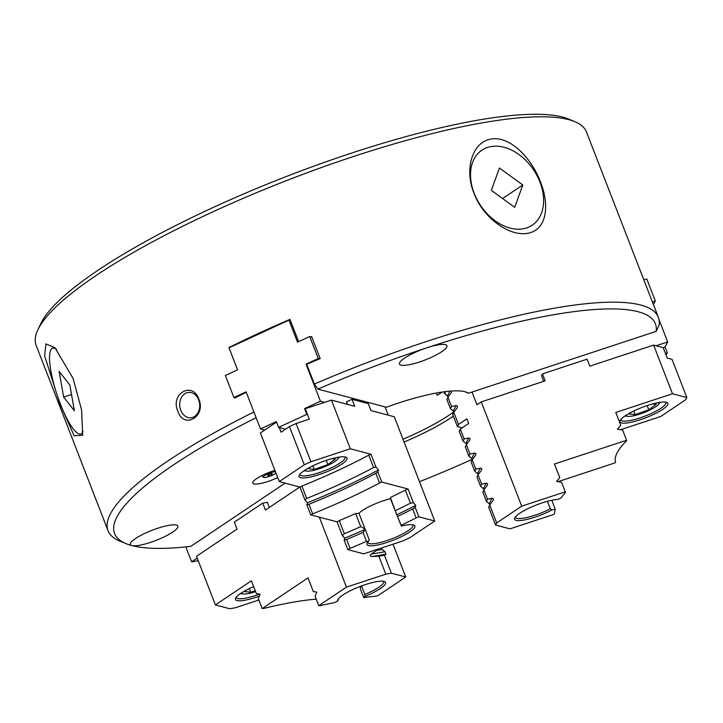 <?xml version="1.0" encoding="UTF-8"?>
<svg xmlns="http://www.w3.org/2000/svg" width="723" height="723" viewBox="0 0 723 723"><rect width="100%" height="100%" fill="white"/><g stroke="black" fill="none" stroke-linecap="round" stroke-linejoin="round"><path stroke-width="1.08" d="M442.178 392.047A89.046 19.033 -21.2 0 1 437.225 395.336L436.331 393.032M403.009 439.195A89.046 19.033 158.8 0 0 454.017 411.694M515.427 516.954A24.166 5.169 158.8 0 0 515.508 517.37A24.166 5.169 158.8 0 0 534.55 515.372A24.166 5.169 158.8 0 0 550.275 508.775L552.101 509.905A20.352 4.347 158.8 0 0 555.228 509.137A250.601 53.565 158.8 0 0 554.559 513.511A161.301 34.478 -21.2 0 1 553.484 514.523L509.959 528.865L495.598 525.07A87.772 18.762 -21.2 0 0 496.701 522.937L521.717 506.163L481.274 401.898L476.954 404.79L472.011 392.047L468.432 393.222A91.586 19.575 158.8 0 0 466.769 392.345A91.586 19.575 158.8 0 0 464.925 391.73A91.586 19.575 158.8 0 0 386.344 407.239L385.043 406.886L388.242 415.138M404.103 442.033A91.586 19.575 158.8 0 0 453.348 416.141M473.999 193.24C464.455 170.402 471.486 142.377 490.917 139.042C510.321 135.508 531.938 158.852 540.452 181.898C549.751 204.952 547.139 230.022 527.6 233.321C508.197 236.746 482.277 216.43 473.999 193.24M472.011 392.047L656.15 331.378L659.087 325.178A295.12 63.082 158.8 0 0 658.346 317.298L586.443 131.929A295.12 63.082 158.8 0 0 574.785 121.645A295.12 63.082 158.8 0 0 353.909 156.367A295.12 63.082 158.8 0 0 37.822 329.923A295.12 63.082 158.8 0 0 36.15 345.368L108.052 530.745A295.12 63.082 -21.2 0 1 253.909 411.974M658.346 317.298A295.12 63.082 158.8 0 0 425.811 341.735A295.12 63.082 158.8 0 0 314.36 384.03L317.885 389.119L385.043 406.886M198.87 399.105C192.499 380.795 169.914 393.89 177.885 411.297C183.769 429.652 206.344 416.547 198.87 399.105M198.671 399.873A12.725 10.005 -95 0 0 188.595 392.408A12.725 10.005 -95 0 0 180.75 410.293A12.725 10.005 -95 0 0 190.827 417.758A12.725 10.005 -95 0 0 198.671 399.873M574.785 121.645L568.45 119.024A290.031 61.988 158.8 0 0 351.378 153.149A290.031 61.988 158.8 0 0 40.741 323.714L37.822 329.923M59.919 403.886L74.153 435.734L82.693 435.273L81.582 409.887L73.095 378.445L54.948 347.709L45.92 343.895L44.645 355.906L59.919 403.886M83.082 431.369A45.16 10.384 71.8 0 1 60.235 403.678A45.16 10.384 71.8 0 1 49.643 361.229A45.16 10.384 71.8 0 1 56.674 349.525M539.954 182.06A45.16 31.939 56.2 0 0 491.116 146.543A45.16 31.939 56.2 0 0 474.18 193.285A45.16 31.939 56.2 0 0 523.018 228.802A45.16 31.939 56.2 0 0 539.954 182.06M656.15 331.378A290.031 61.988 158.8 0 0 426.877 347.79A25.441 5.441 158.8 0 0 399.485 364.085A25.441 5.441 158.8 0 0 419.53 361.979A25.441 5.441 158.8 0 0 446.922 345.684A25.441 5.441 158.8 0 0 426.877 347.79A290.031 61.988 158.8 0 0 317.885 389.119M274.921 470.384A19.078 4.076 158.8 0 0 273.312 470.899A19.078 4.076 158.8 0 0 252.77 483.118A19.078 4.076 158.8 0 0 267.808 481.536A19.078 4.076 158.8 0 0 277.713 477.587M285.097 483.136L190.872 546.317A290.031 61.988 -21.2 0 1 131.893 545.585A25.441 5.441 158.8 0 0 150.42 542.422A25.441 5.441 158.8 0 0 177.813 526.127A25.441 5.441 158.8 0 0 157.768 528.233A25.441 5.441 158.8 0 0 130.375 544.527A25.441 5.441 158.8 0 0 131.893 545.585A290.031 61.988 -21.2 0 1 126.046 543.642A290.031 61.988 -21.2 0 1 256.132 417.713M552.101 509.905A25.694 5.495 -21.2 0 1 534.866 517.189A25.694 5.495 -21.2 0 1 514.767 517.966A25.694 5.495 -21.2 0 1 542.286 502.856A25.694 5.495 -21.2 0 1 557.514 499.448A20.352 4.347 -21.2 0 1 560.967 498.048A250.601 53.565 -21.2 0 1 565.494 492.408A161.301 34.478 158.8 0 0 565.476 492.381A161.301 34.478 158.8 0 0 565.241 491.83L561.545 482.295L556.583 481.355L559.765 477.722L554.451 464.021L626.579 440.253L622.666 430.149L617.379 429.173L620.795 425.332L615.797 412.453L672.489 393.773L686.85 397.569L672.019 359.34L667.221 358.066L663.172 347.636L653.619 345.115L672.489 393.773M308.938 504.256A174.27 37.253 158.8 0 0 343.823 489.191A174.27 37.253 158.8 0 0 375.833 473.357L379.566 482.973A174.27 37.253 158.8 0 1 312.67 513.872L308.938 504.256L306.814 504.762L307.465 502.774A179.783 38.427 158.8 0 0 344.564 486.787A179.783 38.427 158.8 0 0 378.509 469.959L375.987 467.13L373.592 467.564L368.784 455.165A237.623 50.791 -21.2 0 1 370.989 454.243L350.312 448.775L310.944 461.744L304.284 464.817L289.453 426.588L296.114 423.515L309.281 419.168L305.242 408.748L331.441 400.108L350.312 448.775M401.382 526.1A20.352 4.347 158.8 0 0 401.319 525.603A20.352 4.347 158.8 0 0 401.157 525.332L396.81 515.011L401.382 526.1A25.694 5.495 -21.2 0 1 413.348 524.871A25.694 5.495 -21.2 0 1 413.863 525.043A25.694 5.495 -21.2 0 1 398.852 537.858A25.694 5.495 -21.2 0 1 368.495 545.594A25.694 5.495 -21.2 0 1 367.112 543.181A25.694 5.495 -21.2 0 1 368.631 541.229A20.352 4.347 -21.2 0 1 366.453 541.364A250.601 53.565 -21.2 0 1 350.077 548.423A161.301 34.478 158.8 0 0 347.817 549.634L344.121 540.108L344.726 538.21L342.35 535.526L337.035 521.825L310.727 514.866L306.814 504.762M367.772 542.16A24.166 5.169 158.8 0 0 367.853 542.584A24.166 5.169 158.8 0 0 369.29 543.588A24.166 5.169 158.8 0 0 395.445 537.361A24.166 5.169 158.8 0 0 412.914 525.097A24.166 5.169 158.8 0 0 412.688 524.735M338.5 598.689A24.166 5.169 158.8 0 0 338.527 598.942L337.677 601.003A25.694 5.495 -21.2 0 1 337.84 599.71A25.694 5.495 -21.2 0 1 342.937 594.957A25.694 5.495 -21.2 0 1 366.127 584.347A25.694 5.495 -21.2 0 1 384.591 581.572A25.694 5.495 -21.2 0 1 380.361 588.567A25.694 5.495 -21.2 0 1 365.007 596.339A20.352 4.347 -21.2 0 1 363.732 597.605A250.601 53.565 -21.2 0 1 375.589 596.186A161.301 34.478 158.8 0 0 378.093 595.553L405.739 577.008L393.005 544.175M361.527 585.937L364.835 594.451A24.166 5.169 158.8 0 0 378.707 587.365A24.166 5.169 158.8 0 0 383.642 581.626A24.166 5.169 158.8 0 0 383.416 581.265M640.235 419.756A25.694 5.495 -21.2 0 1 620.135 420.533A25.694 5.495 -21.2 0 1 647.654 405.422A25.694 5.495 -21.2 0 1 666.886 402.404A25.694 5.495 -21.2 0 1 640.235 419.756M620.795 419.521A24.166 5.169 158.8 0 0 620.876 419.936A24.166 5.169 158.8 0 0 639.918 417.939A24.166 5.169 158.8 0 0 665.937 402.458A24.166 5.169 158.8 0 0 665.711 402.096M345.486 457.008A25.694 5.495 -21.2 0 1 346.001 457.18A25.694 5.495 -21.2 0 1 330.98 469.995A25.694 5.495 -21.2 0 1 300.632 477.731A25.694 5.495 -21.2 0 1 299.25 475.318A25.694 5.495 -21.2 0 1 320.289 462.557A25.694 5.495 -21.2 0 1 345.486 457.008M299.909 474.297A24.166 5.169 158.8 0 0 299.982 474.722A24.166 5.169 158.8 0 0 301.428 475.725A24.166 5.169 158.8 0 0 327.582 469.498A24.166 5.169 158.8 0 0 345.052 457.243A24.166 5.169 158.8 0 0 344.826 456.873M259.277 596.15A25.694 5.495 -21.2 0 1 235.626 598.165A25.694 5.495 -21.2 0 1 240.723 593.411A25.694 5.495 -21.2 0 1 253.674 586.642M275.951 473.032A7.04 1.5 -21.2 0 1 269.299 476.43A7.04 1.5 -21.2 0 1 263.515 477.316A7.04 1.5 -21.2 0 1 263.425 476.737A7.04 1.5 -21.2 0 1 268.531 473.538A7.04 1.5 -21.2 0 1 275.427 471.694M626.127 415.201A17.605 3.76 158.8 0 0 627.925 416.34A17.605 3.76 158.8 0 0 643.967 412.625A17.605 3.76 158.8 0 0 658.31 404.555A17.605 3.76 158.8 0 0 658.87 402.503M305.233 469.977A17.605 3.76 158.8 0 0 307.031 471.116A17.605 3.76 158.8 0 0 320.858 468.224A17.605 3.76 158.8 0 0 335.535 461.003A17.605 3.76 158.8 0 0 337.415 459.331A17.605 3.76 158.8 0 0 337.975 457.279M268.432 475.562A2.413 0.515 -21.2 0 1 267.682 475.472A2.413 0.515 -21.2 0 1 267.7 475.336A2.413 0.515 -21.2 0 1 270.013 474.017A2.413 0.515 -21.2 0 1 272.182 473.719A2.413 0.515 -21.2 0 1 272.164 473.863A2.413 0.515 -21.2 0 1 271.694 474.297M241.609 592.833A17.605 3.76 158.8 0 0 243.407 593.972A17.605 3.76 158.8 0 0 255.617 591.631M249.281 588.63L250.682 592.254L255.228 590.637M246.742 589.905L244.501 591.568L250.682 592.254M310.366 467.049L308.125 468.712L314.306 469.399L327.89 464.582L335.291 459.069L331.812 458.68M312.905 465.784L314.306 469.399M326.263 460.37L327.89 464.582M631.251 412.273L629.019 413.936L635.201 414.622L648.784 409.796L656.186 404.293L652.697 403.904M633.791 410.998L635.201 414.622M647.148 405.594L648.784 409.796M627.925 416.34L624.916 416.005M236.285 597.153A24.166 5.169 158.8 0 0 236.358 597.569A24.166 5.169 158.8 0 0 259.485 594.134M316.267 599.15A174.27 37.253 158.8 0 0 263.687 608.459A237.623 50.791 -21.2 0 1 262.196 608.594L258.274 598.49L260.099 594.225L256.403 593.673L251.405 580.786L215.391 604.934L229.751 608.739L235.309 607.79L258.87 600.027M396.81 515.011L397.307 514.55L396.566 514.378L390.375 497.523A250.601 53.565 158.8 0 0 405.35 490.095A161.301 34.478 -21.2 0 1 408.079 489.01L381.78 482.051L377.858 471.947L378.509 469.959M395.454 510.619A250.601 53.565 158.8 0 0 410.42 503.19L405.35 490.095M396.566 514.378L390.483 498.707A24.166 5.169 158.8 0 0 358.96 513.276L365.043 528.947L360.741 526.651L355.662 513.556A20.352 4.347 158.8 0 0 358.96 513.276M390.601 498.102A20.352 4.347 -21.2 0 1 390.483 498.707M368.631 541.229L369.209 539.692L365.043 528.947M360.741 526.651A250.601 53.565 -21.2 0 1 344.365 533.71L339.286 520.614A161.301 34.478 158.8 0 0 337.035 521.825M355.662 513.556A250.601 53.565 -21.2 0 1 339.286 520.614M307.465 502.774L304.943 499.945L306.697 498.463L301.889 486.073A174.27 37.253 158.8 0 0 368.784 455.165M306.697 498.463A174.27 37.253 158.8 0 0 373.592 467.564M626.579 440.253A237.623 50.791 158.8 0 1 626.606 440.795A174.27 37.253 158.8 0 0 615.544 462.169A237.623 50.791 -21.2 0 1 614.821 462.955L558.111 481.645M556.728 481.382A250.601 53.565 -21.2 0 1 558.996 478.608M554.695 464.573L559.783 477.695L554.704 464.6A161.301 34.478 158.8 0 0 554.695 464.573A161.301 34.478 158.8 0 0 554.451 464.021M550.275 508.775L547.383 501.319M310.944 461.744L296.114 423.515M289.453 426.588L281.084 432.2L279.286 427.564L285.531 429.218M620.451 429.742L660.732 416.475L685.747 399.702L686.85 397.569M363.732 597.605L360.271 588.685L360.768 586.217M337.677 601.003A20.352 4.347 158.8 0 0 334.758 602.548A250.601 53.565 158.8 0 0 320.461 605.603A161.301 34.478 -21.2 0 1 318.798 605.675L315.101 596.15L316.801 592.119L313.33 591.568L308.016 577.867L262.196 608.594M364.835 594.451L365.007 596.339M304.943 499.945L299.946 487.067L279.268 481.59L304.284 464.817M301.889 486.073A237.623 50.791 158.8 0 0 299.946 487.067M312.67 513.872A237.623 50.791 158.8 0 0 310.727 514.866M342.35 535.526L344.365 533.71M364.925 529.507A256.105 54.74 -21.2 0 1 344.726 538.21M366.453 541.364L362.991 532.444A250.601 53.565 -21.2 0 1 346.615 539.503L344.121 540.108M362.991 532.444L365.287 529.579M397.596 515.987L397.704 516.412A250.601 53.565 158.8 0 0 412.67 508.983L415.174 507.284L415.77 505.386L413.393 502.711L410.42 503.19M401.157 525.332A250.601 53.565 158.8 0 0 416.132 517.903L412.67 508.983M350.077 548.423L346.615 539.503M397.307 514.55A256.105 54.74 158.8 0 0 415.77 505.386M413.393 502.711L408.079 489.01M379.566 482.973A237.623 50.791 -21.2 0 1 381.78 482.051M375.833 473.357L377.858 471.947M375.987 467.13L370.989 454.243M416.132 517.903A161.301 34.478 -21.2 0 1 418.87 516.818L415.174 507.284M562.033 483.479L561.545 482.295M555.228 509.137L551.785 500.262M499.439 168.016L522.792 184.989L514.695 207.338L491.351 190.357L499.439 168.016M502.593 198.536L522.792 184.989M69.878 385.061L74.388 410.745L63.642 397.099L59.132 371.423L69.878 385.061M71.532 394.505L63.642 397.099M279.268 481.59L260.397 432.932L276.557 422.096M215.391 604.934L196.511 556.276L237.045 529.1L234.351 522.151L262.729 503.118L267.365 502.331L269.345 507.438M468.92 456.15L468.865 456.132A87.772 18.762 158.8 0 0 469.489 455.038L468.92 456.15L471.739 458.409L474.496 453.095L470.058 453.936L469.489 455.038A87.772 18.762 -21.2 0 0 469.968 454.008L466.371 444.735L469.842 440.036M484.238 489.516L480.542 486.254L476.954 476.99A87.772 18.762 -21.2 0 0 477.578 475.897A87.772 18.762 158.8 0 0 478.057 474.857L481.274 470.565C482.105 468.992 481.798 468.197 480.343 468.161L475.806 469.064L472.209 459.792A87.772 18.762 158.8 0 1 471.739 460.831A87.772 18.762 -21.2 0 1 471.107 461.925L474.704 471.197A87.772 18.762 158.8 0 0 475.327 470.104L474.704 471.197M480.605 486.272L481.175 485.169A87.772 18.762 158.8 0 1 480.542 486.254M495.598 525.07L488.631 507.112A87.772 18.762 -21.2 0 0 489.263 506.019A87.772 18.762 158.8 0 0 489.733 504.979L492.959 500.687C493.791 499.123 493.475 498.319 492.02 498.283L487.492 499.186L483.895 489.923A87.772 18.762 158.8 0 1 483.416 490.962A87.772 18.762 -21.2 0 1 482.792 492.047L486.389 501.319A87.772 18.762 158.8 0 0 487.013 500.226L486.389 501.319M463.072 441.084L463.018 441.066A87.772 18.762 158.8 0 0 463.651 439.982L463.072 441.084L465.901 443.353L468.658 438.039L464.22 438.879L463.651 439.982A87.772 18.762 -21.2 0 0 464.121 438.942L460.298 429.091A87.772 18.762 158.8 0 1 459.195 431.224L463.018 441.066M466.371 444.735A87.772 18.762 158.8 0 1 465.892 445.775A87.772 18.762 -21.2 0 1 465.269 446.859L468.865 456.132M384.419 555.255L391.378 573.212A87.772 18.762 -21.2 0 1 385.82 574.161L378.861 556.204A87.772 18.762 -21.2 0 0 381.59 555.761A87.772 18.762 158.8 0 0 384.419 555.255L385.983 554.152L385.052 551.739L382.169 549.462A87.772 18.762 -21.2 0 1 379.34 549.968L382.223 549.48M378.861 556.204L372.101 556.52C369.986 556.312 369.67 555.508 371.161 554.116L376.611 550.411L376.322 549.67M382.169 549.462L381.581 547.944M376.611 550.411A87.772 18.762 158.8 0 0 379.34 549.968L376.457 550.465M391.378 573.212L405.739 577.008M385.82 574.161L346.453 587.13L318.798 605.675M346.453 587.13L319.304 517.135M299.801 487.022L265.431 510.067L262.729 503.118M418.87 516.818L434.74 521.012L409.724 537.785A87.772 18.762 -21.2 0 0 403.063 540.867L363.696 553.836L347.817 549.634M264.708 430.04L260.479 428.92L246.1 391.848L233.891 397.487L225.35 375.481L237.56 369.833L229.028 347.826L288.965 320.126L297.505 342.142L309.715 336.502L318.256 358.518L306.046 364.157L320.425 401.229L304.555 408.567L306.796 414.36L307.483 414.541M304.555 408.567L305.242 408.748M306.796 414.36L278.599 427.383L279.286 427.564M260.479 428.92L276.358 421.59L278.599 427.383M434.74 521.012L394.297 416.746L370.998 410.583L368.305 403.624L352.011 399.313L354.704 406.272L331.441 400.108M288.965 320.126L290.402 320.506M466.715 444.329L465.901 443.353M469.589 440.443C470.42 438.87 470.113 438.075 468.658 438.039M458.509 424.464A87.772 18.762 -21.2 0 1 457.406 426.588L452.679 414.424A87.772 18.762 -21.2 0 0 453.312 413.33A87.772 18.762 158.8 0 0 453.782 412.291L458.509 424.464L466.868 418.852L468.667 423.488L460.298 429.091M481.274 401.898L545.142 380.849L542.449 373.899L587.121 359.177L589.823 366.127L653.619 345.115M521.717 506.163L565.241 491.83M496.701 522.937L489.733 504.979M490.086 504.582L486.443 501.328M487.591 499.123L487.013 500.226A87.772 18.762 -21.2 0 0 487.492 499.186M483.895 489.923L487.365 485.223M487.112 485.63C487.944 484.058 487.636 483.253 486.181 483.217L481.744 484.058L481.175 485.169A87.772 18.762 -21.2 0 0 481.645 484.13L478.057 474.857M478.4 474.46L474.758 471.206M475.906 469.001L475.327 470.104A87.772 18.762 -21.2 0 0 475.806 469.064M472.209 459.792L475.68 455.101M472.553 459.394L471.739 458.409M475.436 455.508C476.267 453.936 475.951 453.131 474.496 453.095M666.091 355.156L667.302 352.815L665.422 353.43M659.015 319.593L667.681 341.952L665.052 347.022L667.302 352.815M665.052 347.022L663.172 347.636M667.681 341.952L656.095 345.766M542.449 373.899L541.527 375.671L543.714 381.319M347.411 404.338L346.462 401.88L352.011 399.313M320.425 401.229L324.654 402.35M185.811 546.877L191.631 561.87L197.225 558.111M191.631 561.87L198.247 560.741M448.287 396.828L444.654 393.583L445.223 392.481A87.772 18.762 158.8 0 1 444.591 393.565L443.913 391.803M453.782 412.291L457.008 408.007C457.84 406.434 457.523 405.63 456.068 405.594L451.541 406.498L447.944 397.234A87.772 18.762 158.8 0 1 447.474 398.274A87.772 18.762 -21.2 0 1 446.841 399.358L450.438 408.631A87.772 18.762 158.8 0 0 451.062 407.537L450.438 408.631M457.406 426.588L462.16 427.844M454.134 411.893L450.492 408.649M447.944 397.234L451.414 392.535L451.532 391.007M451.64 406.434L451.062 407.537A87.772 18.762 -21.2 0 0 451.541 406.498M445.693 391.568L445.223 392.481A87.772 18.762 -21.2 0 0 445.639 391.577M653.429 304.627L655.318 300.976L646.787 278.961L643.85 279.928M655.318 300.976L652.39 301.943M306.046 364.157L306.724 364.338L314.36 384.03M318.256 358.518L319.602 358.87A295.12 63.082 158.8 0 0 306.724 364.338M233.891 397.487L235.237 397.849A295.12 63.082 -21.2 0 1 246.272 392.282M126.046 543.642L119.711 541.03A295.12 63.082 -21.2 0 1 108.052 530.745M419.494 481.699A290.031 61.988 158.8 0 0 472.462 459.232M309.715 336.502L311.83 337.063M234.541 397.659L234.713 398.111A295.12 63.082 -21.2 0 1 235.237 397.849M298.599 341.636L289.959 319.367A295.12 63.082 158.8 0 0 228.902 347.573L237.542 369.842M311.062 336.855A295.12 63.082 -21.2 0 1 311.649 336.611L320.19 358.626A295.12 63.082 158.8 0 0 319.602 358.87M468.432 393.222L464.988 391.739M371.161 554.116L385.052 551.739M372.101 556.52L385.983 554.152M489.272 503.597L492.02 498.283M483.425 488.54L486.181 483.217M477.587 473.475L480.343 468.161M453.321 410.908L456.068 405.594M447.474 395.852L449.923 391.134M261.753 475.662A8.396 8.396 0 0 0 263.515 477.316M658.31 404.555L660.307 402.277M337.415 459.331L339.412 457.053M243.407 593.972L240.398 593.628M267.799 475.192A2.549 2.549 0 0 0 271.902 473.601M307.031 471.116L304.022 470.781"/></g></svg>
